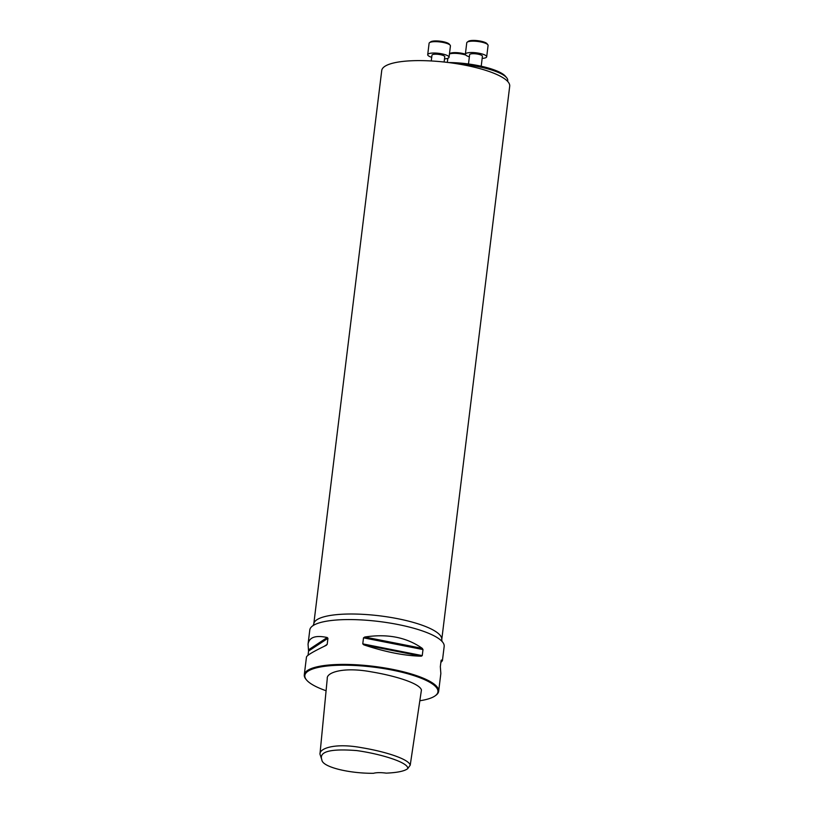 <?xml version="1.0" encoding="UTF-8"?>
<svg xmlns="http://www.w3.org/2000/svg" width="814" height="814" viewBox="0 0 814 814"><rect width="100%" height="100%" fill="white"/><g stroke="black" fill="none" stroke-linecap="round" stroke-linejoin="round"><path stroke-width="1.22" d="M448.473 62.546A41.524 10.328 7 0 1 502.004 73.494A41.524 10.328 7 0 1 505.413 76.231L506.644 77.706A42.979 10.684 -173 0 0 503.123 74.868L503.123 74.868A42.979 10.684 -173 0 0 458.17 63.95M373.514 773.3C349.023 773.504 322.161 767.002 321.866 759.869C318.681 751.597 330.321 748.504 356.807 750.589C381.278 753.998 409.279 762.728 407.692 768.691C404.385 771.184 397.222 772.659 386.212 773.137A13.431 3.337 7 0 0 373.514 773.3M321.866 759.869L319.963 754.14C319.464 748.198 335.47 742.775 361.762 747.71C384.686 751.464 408.74 758.963 410.225 765.15L407.692 768.691M319.963 754.14L327.269 678.5C326.404 672.425 343.681 666.686 371.357 671.855C395.044 675.783 419.688 683.312 421.438 689.987L410.225 765.15M308.038 655.26L308.557 651.068L308.048 644.189L309.798 629.955A67.694 16.829 7 0 1 314.001 625.03A67.694 16.829 7 0 1 373.168 620.838A67.694 16.829 7 0 1 436.894 637.413A67.694 16.829 7 0 1 441.28 640.659A67.694 16.829 7 0 1 444.169 646.458L442.419 660.693L440.852 662.464M419.831 700.752A67.043 16.677 -173 0 0 435.195 695.797L435.887 695.298A67.694 16.829 -173 0 0 438.665 691.279A67.694 16.829 -173 0 0 431.389 682.244A67.694 16.829 -173 0 0 356.817 664.804A67.694 16.829 -173 0 0 304.294 674.786A67.694 16.829 -173 0 0 306.013 679.354L306.563 680.005A67.043 16.677 -173 0 0 326.088 690.74M422.252 655.606L421.316 656.196C404.446 655.789 385.276 652.004 363.807 644.851L362.769 643.874L363.512 637.83L364.764 637.026C387.545 633.546 406.715 637.321 422.283 648.371L422.995 649.562L422.252 655.606L362.769 643.874M308.048 644.189C309.157 637.24 315.547 635.012 327.218 637.515L327.94 638.298L327.197 644.342L326.261 645.339C313.532 651.424 306.939 655.321 306.471 657.03L304.294 674.786M438.665 691.279L440.842 673.534L440.333 666.656L441.076 660.622L441.371 660.032L442.419 660.693M435.195 695.797A67.043 16.677 -173 0 0 430.748 682.875A67.043 16.677 -173 0 0 348.585 665.252A67.043 16.677 -173 0 0 306.563 680.005M502.787 77.605A64.469 16.036 7 0 1 509.706 86.213L441.758 639.611A64.469 16.036 7 0 0 434.839 631.003A64.469 16.036 7 0 0 363.807 614.387A64.469 16.036 7 0 0 313.787 623.9L381.735 70.503A64.469 16.036 7 0 1 431.756 60.989A64.469 16.036 7 0 1 502.787 77.605M507.641 81.39L507.733 80.606A42.979 10.684 -173 0 0 506.644 77.706M468.488 63.98L469.627 54.701A6.451 1.608 7 0 1 474.633 53.744A6.451 1.608 7 0 1 481.735 55.403A6.451 1.608 7 0 1 482.427 56.268L481.206 66.219M482.163 58.394A10.745 2.676 -173 0 0 486.691 56.787A10.745 2.676 -173 0 0 476.353 52.829A10.745 2.676 -173 0 0 465.364 54.172A10.745 2.676 -173 0 0 466.514 55.606A10.745 2.676 -173 0 0 469.373 56.817M486.691 56.787L488.085 45.431A10.745 2.676 -173 0 0 487.81 44.709A10.745 2.676 -173 0 0 477.747 41.463A10.745 2.676 -173 0 0 467.195 42.175A10.745 2.676 -173 0 0 466.758 42.806L465.364 54.172A9.666 2.401 7 0 0 449.837 53.531L449.46 53.805M467.195 42.175L468.345 41.331A9.666 2.401 7 0 1 477.838 40.7A9.666 2.401 7 0 1 486.904 43.61L487.81 44.709M431.257 60.969L431.969 55.189A6.451 1.608 7 0 1 436.976 54.243A6.451 1.608 7 0 1 444.078 55.901A6.451 1.608 7 0 1 444.77 56.766L444.118 62.037M444.505 58.883A10.745 2.676 -173 0 0 449.033 57.285A10.745 2.676 -173 0 0 438.695 53.327A10.745 2.676 -173 0 0 427.706 54.67A10.745 2.676 -173 0 0 428.856 56.105A10.745 2.676 -173 0 0 431.705 57.316M449.033 57.285L450.427 45.92A10.745 2.676 -173 0 0 450.152 45.197A10.745 2.676 -173 0 0 440.089 41.962A10.745 2.676 -173 0 0 429.538 42.664A10.745 2.676 -173 0 0 429.1 43.305L427.706 54.67M429.538 42.664L430.687 41.829A9.666 2.401 7 0 1 440.181 41.199A9.666 2.401 7 0 1 449.247 44.109L450.152 45.197M465.771 55.047A10.745 2.676 -173 0 0 449.44 53.989M327.197 644.342L324.104 646.377M327.94 638.298L308.557 651.068M327.218 637.515L308.486 649.867M421.316 656.196L363.807 644.851M422.995 649.562L363.512 637.83M422.283 648.371L364.764 637.026M442.012 641.483L441.758 639.611M313.787 623.9L313.085 625.651M447.344 62.403L447.842 58.303"/></g></svg>
